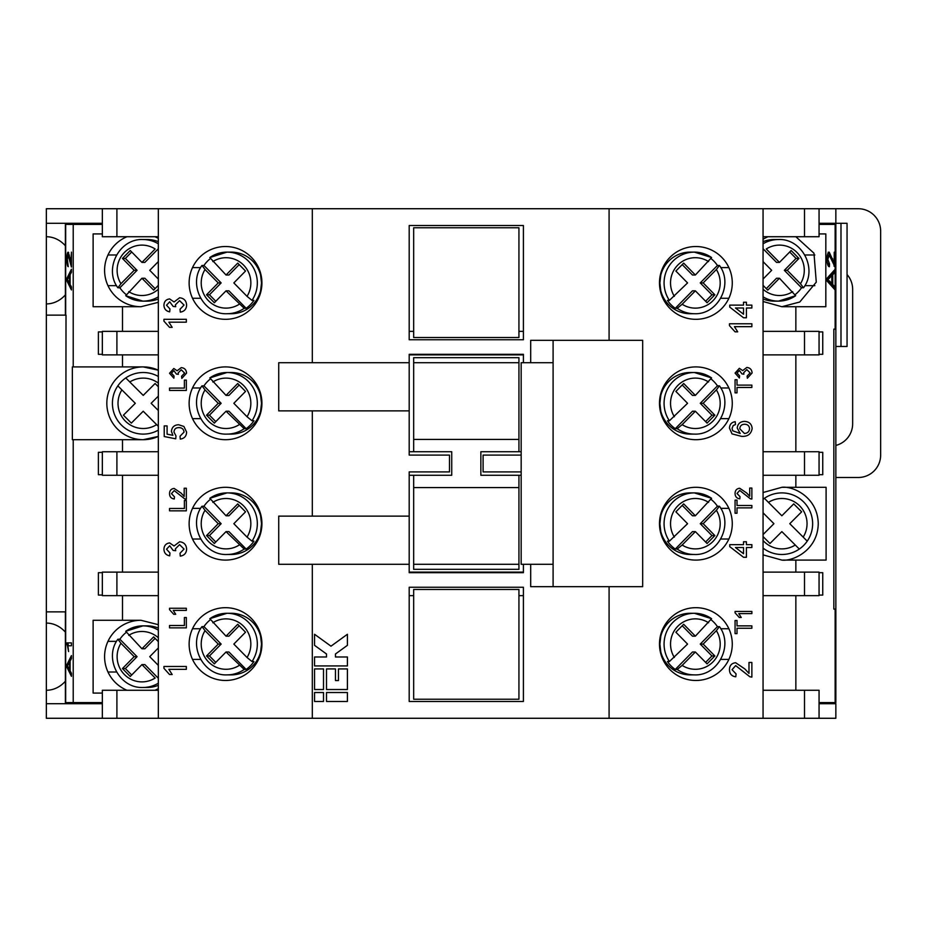 <?xml version="1.0" encoding="UTF-8"?>
<svg xmlns="http://www.w3.org/2000/svg" width="927" height="927" viewBox="0 0 927 927"><rect width="100%" height="100%" fill="white"/><g stroke="black" fill="none" stroke-linecap="round" stroke-linejoin="round"><path stroke-width="1.39" d="M819.062 224.404L835.853 224.404L835.853 329.131L833.837 329.131L833.837 609.085L835.853 609.085L835.853 702.596L819.062 702.596M158.332 236.733L102.341 236.733L102.341 208.726L46.35 208.726L46.35 236.733A33.592 27.868 90 0 1 65.388 245.782M126.976 690.267A36.396 36.396 0 0 1 140.974 620.279L158.332 624.682M158.332 688.668L154.971 690.267M695.876 319.317A36.396 36.396 0 0 0 732.272 282.92A36.396 36.396 0 0 0 695.876 246.524A36.396 36.396 0 0 0 659.479 282.92A36.396 36.396 0 0 0 695.876 319.317M695.876 439.699A36.396 36.396 0 0 0 732.272 403.303A36.396 36.396 0 0 0 695.876 366.907A36.396 36.396 0 0 0 659.479 403.303A36.396 36.396 0 0 0 695.876 439.699M695.876 560.093A36.396 36.396 0 0 0 732.272 523.697A36.396 36.396 0 0 0 695.876 487.301A36.396 36.396 0 0 0 659.479 523.697A36.396 36.396 0 0 0 695.876 560.093M695.876 680.476A36.396 36.396 0 0 0 732.272 644.08A36.396 36.396 0 0 0 695.876 607.683A36.396 36.396 0 0 0 659.479 644.08A36.396 36.396 0 0 0 695.876 680.476M225.528 680.476A36.396 36.396 0 0 0 261.924 644.08A36.396 36.396 0 0 0 225.528 607.683A36.396 36.396 0 0 0 189.131 644.08A36.396 36.396 0 0 0 225.528 680.476M225.528 560.093A36.396 36.396 0 0 0 261.924 523.697A36.396 36.396 0 0 0 225.528 487.301A36.396 36.396 0 0 0 189.131 523.697A36.396 36.396 0 0 0 225.528 560.093M225.528 439.699A36.396 36.396 0 0 0 261.924 403.303A36.396 36.396 0 0 0 225.528 366.907A36.396 36.396 0 0 0 189.131 403.303A36.396 36.396 0 0 0 225.528 439.699M225.528 319.317A36.396 36.396 0 0 0 261.924 282.92A36.396 36.396 0 0 0 225.528 246.524A36.396 36.396 0 0 0 189.131 282.92A36.396 36.396 0 0 0 225.528 319.317M154.971 236.733L158.332 238.332M158.332 302.318L140.974 306.721A36.396 36.396 0 0 1 126.976 236.733M795.853 236.733L813.964 253.198L816.281 282.132L799.769 302.005L781.855 306.721L763.06 301.495M65.388 632.144A33.592 27.868 -90 0 0 46.35 623.083L46.35 690.267A33.592 27.868 -90 0 0 65.388 681.218M682.156 665.412L695.366 651.994L707.069 663.871L714.868 655.957L703.164 644.08L716.374 630.661A25.191 24.809 -90 0 1 682.156 665.412L677.208 669.456A30.8 30.324 90 0 0 694.393 674.879L690.117 674.879A30.8 30.324 -90 0 1 660.8 651.982L659.885 644.08L660.8 636.177A30.8 30.324 -90 0 1 690.117 613.28L694.393 613.28A30.8 30.324 90 0 0 669.41 661.53L687.567 644.08L675.876 632.202L683.674 624.277L695.366 636.165L692.457 636.165L682.214 625.76M158.332 243.801A30.8 30.324 -90 0 0 142.92 239.525L147.196 239.525A30.8 30.324 90 0 1 158.332 241.68M126.165 294.566A30.8 30.324 90 0 1 119.873 287.776L117.833 287.729C103.604 268.772 119.398 238.378 142.92 239.525M158.332 628.031A30.8 30.324 -90 0 0 147.196 625.876L142.92 625.876A30.8 30.324 90 0 1 158.332 630.163M126.165 632.434A30.8 30.324 -90 0 0 119.873 639.224L117.833 639.271C103.604 658.228 119.398 688.622 142.92 687.475L147.196 687.475A30.8 30.324 -90 0 0 158.332 685.32M763.06 298.969A30.8 30.324 90 0 0 774.207 301.124L778.483 301.124A30.8 30.324 -90 0 1 763.06 296.837M795.239 294.566A30.8 30.324 90 0 0 801.531 287.776L803.57 287.729C817.799 268.772 802.006 238.378 778.483 239.525L774.207 239.525A30.8 30.324 90 0 0 763.06 241.68M763.06 492.515L781.855 487.301C792.492 485.829 817.753 496.756 818.251 523.697C817.753 550.626 792.492 561.553 781.855 560.093L763.06 554.867M65.388 611.878L65.388 702.596L73.221 702.596L73.221 439.699L72.352 439.699L72.352 366.907L143.221 366.907L158.332 370.197A36.396 36.396 0 0 0 106.825 403.303A36.396 36.396 0 0 0 143.221 439.699L158.332 436.42A36.396 36.396 0 0 1 143.221 439.699L122.503 439.699L122.503 451.739M239.189 264.601L228.946 275.006L226.037 275.006L209.815 257.544A30.8 30.324 90 0 1 226.999 252.121L231.286 252.121A30.8 30.324 -90 0 1 260.591 275.018L261.518 282.92L260.591 290.823A30.8 30.324 -90 0 1 231.286 313.72L226.999 313.72A30.8 30.324 90 0 0 244.195 308.297L246.142 308.297L228.946 290.835L226.037 290.835L244.195 308.297M239.189 625.76L228.946 636.165L226.037 636.165L209.815 618.703A30.8 30.324 90 0 1 226.999 613.28L231.286 613.28A30.8 30.324 -90 0 1 260.591 636.177L261.518 644.08L260.591 651.982A30.8 30.324 -90 0 1 231.286 674.879L226.999 674.879A30.8 30.324 90 0 0 244.195 669.456L246.142 669.456L228.946 651.994L226.037 651.994L244.195 669.456M677.208 669.456L675.262 669.456A30.8 30.324 -90 0 1 667.463 661.53L669.41 661.53M711.148 619.827A30.8 30.324 -90 0 1 717.44 626.629L719.479 626.664C733.709 645.632 717.915 676.026 694.393 674.879M155.099 288.633L144.867 278.239L141.947 278.239L125.724 295.701A30.8 30.324 -90 0 0 158.332 296.837M158.332 298.969A30.8 30.324 90 0 1 147.196 301.124L142.92 301.124L125.724 295.701M246.142 308.297A30.8 30.324 -90 0 0 253.94 300.371L251.993 300.371L247.034 296.339L233.836 282.92L245.528 271.043L237.729 263.129L226.037 275.006M210.255 258.679A30.8 30.324 -90 0 0 203.963 265.47L201.924 265.516C187.694 284.473 203.476 314.867 226.999 313.72M246.142 669.456A30.8 30.324 -90 0 0 253.94 661.53L251.993 661.53L247.034 657.486L233.836 644.08L245.528 632.202L237.729 624.277L226.037 636.165M210.255 619.827A30.8 30.324 -90 0 0 203.963 626.629L201.924 626.664C187.694 645.632 203.476 676.026 226.999 674.879M682.156 304.253L695.366 290.835L707.069 302.723L714.868 294.798L703.164 282.92L716.374 269.514A25.191 24.809 -90 0 1 682.156 304.253L677.208 308.297A30.8 30.324 90 0 0 694.393 313.72L690.117 313.72A30.8 30.324 -90 0 1 660.8 290.823L659.885 282.92L660.8 275.018A30.8 30.324 -90 0 1 690.117 252.121L694.393 252.121A30.8 30.324 90 0 0 669.41 300.371L687.567 282.92L675.876 271.043L683.674 263.129L695.366 275.006L692.457 275.006L682.214 264.601M695.366 636.165L711.588 618.703A30.8 30.324 90 0 0 694.393 613.28L711.588 618.703M763.06 548.1A30.8 30.8 0 0 0 799.306 549.062L795.262 545.018L799.306 549.062A30.8 30.8 0 0 0 807.22 541.148L803.176 537.104A25.191 25.191 0 0 0 768.437 502.364L764.393 498.32A30.8 30.8 0 0 1 807.22 541.148L789.769 523.697L801.646 511.82L793.732 503.894L781.855 515.771L764.393 498.32A30.8 30.8 0 0 0 763.06 499.294M158.332 386.756L155.099 383.511L143.221 395.389L125.759 377.938A30.8 30.8 0 0 0 117.845 385.852L121.889 389.896L117.845 385.852A30.8 30.8 0 0 0 121.437 425.087A30.8 30.8 0 0 1 117.845 385.852M239.189 505.377L228.946 515.771L226.037 515.771L209.815 498.32A30.8 30.324 90 0 1 226.999 492.897L231.286 492.897A30.8 30.324 -90 0 1 260.591 515.794L261.518 523.697L260.591 531.588A30.8 30.324 -90 0 1 231.286 554.485L226.999 554.485A30.8 30.324 90 0 0 244.195 549.062L246.142 549.062L228.946 531.611L226.037 531.611L244.195 549.062M239.189 384.995L228.946 395.389L226.037 395.389L209.815 377.938A30.8 30.324 90 0 1 226.999 372.515L231.286 372.515A30.8 30.324 -90 0 1 260.591 395.412L261.518 403.303L260.591 411.206A30.8 30.324 -90 0 1 231.286 434.103L226.999 434.103A30.8 30.324 90 0 0 244.195 428.68L246.142 428.68L228.946 411.229L226.037 411.229L244.195 428.68M682.156 545.018L695.366 531.611L707.069 543.489L714.868 535.574L703.164 523.697L716.374 510.279A25.191 24.809 -90 0 1 682.156 545.018L677.208 549.062A30.8 30.324 90 0 0 694.393 554.485L690.117 554.485A30.8 30.324 -90 0 1 660.8 531.588L659.885 523.697L660.8 515.794A30.8 30.324 -90 0 1 690.117 492.897L694.393 492.897A30.8 30.324 90 0 0 669.41 541.148L687.567 523.697L675.876 511.82L683.674 503.894L695.366 515.771L692.457 515.771L682.214 505.377M682.156 424.636L695.366 411.229L707.069 423.106L714.868 415.18L703.164 403.303L716.374 389.896A25.191 24.809 -90 0 1 682.156 424.636L677.208 428.68A30.8 30.324 90 0 0 694.393 434.103L690.117 434.103A30.8 30.324 -90 0 1 660.8 411.206L659.885 403.303L660.8 395.412A30.8 30.324 -90 0 1 690.117 372.515L694.393 372.515A30.8 30.324 90 0 0 669.41 420.765L687.567 403.303L675.876 391.426L683.674 383.511L695.366 395.389L692.457 395.389L682.214 384.995M677.208 308.297L675.262 308.297A30.8 30.324 -90 0 1 667.463 300.371L669.41 300.371M711.148 258.679A30.8 30.324 -90 0 1 717.44 265.47L719.479 265.516C733.709 284.473 717.915 314.867 694.393 313.72M246.142 549.062A30.8 30.324 -90 0 0 253.94 541.148L251.993 541.148L247.034 537.104L233.836 523.697L245.528 511.82L237.729 503.894L226.037 515.771M210.255 499.444A30.8 30.324 -90 0 0 203.963 506.235L201.924 506.281C187.694 525.25 203.476 555.644 226.999 554.485M246.142 428.68A30.8 30.324 -90 0 0 253.94 420.765L251.993 420.765L247.034 416.721L233.836 403.303L245.528 391.426L237.729 383.511L226.037 395.389M210.255 379.062A30.8 30.324 -90 0 0 203.963 385.852L201.924 385.899C187.694 404.867 203.476 435.25 226.999 434.103M677.208 549.062L675.262 549.062A30.8 30.324 -90 0 1 667.463 541.148L669.41 541.148M711.148 499.444A30.8 30.324 -90 0 1 717.44 506.235L719.479 506.281C733.709 525.25 717.915 555.644 694.393 554.485M677.208 428.68L675.262 428.68A30.8 30.324 -90 0 1 667.463 420.765L669.41 420.765M711.148 379.062A30.8 30.324 -90 0 1 717.44 385.852L719.479 385.899C733.709 404.867 717.915 435.25 694.393 434.103M695.366 275.006L711.588 257.544A30.8 30.324 90 0 0 694.393 252.121L711.588 257.544M695.366 515.771L711.588 498.32A30.8 30.324 90 0 0 694.393 492.897L711.588 498.32M695.366 395.389L711.588 377.938A30.8 30.324 90 0 0 694.393 372.515L711.588 377.938M66.014 315.122L65.678 611.878L66.014 315.122M65.388 315.122L65.388 224.404L73.221 224.404L73.221 366.907M66.906 642.863L71.437 642.863L71.437 645.771L67.891 645.771L68.586 651.588L66.906 642.863M70.915 263.048L71.437 252.144L71.437 267.046L68.146 255.052L67.37 259.34L68.239 266.686C67.439 266.512 66.999 264.021 66.906 259.236C66.987 254.658 67.404 252.295 68.158 252.144L71.437 263.048M71.437 286.93L71.437 289.954L66.964 281.02L66.964 278.181L71.437 269.236L71.437 272.26L70.104 274.705L70.104 284.485L71.437 286.93M71.437 673.28L71.437 676.316L66.964 667.37L66.964 664.532L71.437 655.586L71.437 658.61L70.104 661.055L70.104 670.835L71.437 673.28M840.986 346.478L840.986 223.291L847.058 223.291L847.058 346.478L835.853 346.478M840.986 223.291L819.062 223.291M102.341 208.726L158.332 208.726L158.332 718.274L804.497 718.274L804.497 690.267L819.062 690.267L819.062 718.274L804.497 718.274M158.332 208.726L763.06 208.726L763.06 718.274M163.94 319.305L186.339 319.305L186.339 322.179L168.876 322.179L172.179 327.347L169.537 327.347L163.94 321.159L163.94 319.305M186.339 380.116L186.339 390.452L169.537 390.452L169.537 388.077L184.392 388.077L184.392 380.116L186.339 380.116M184.183 496.443L184.183 488.228L186.339 488.228L186.339 499.201L184.844 498.981L174.195 490.592L171.472 493.651L174.485 496.837L174.276 498.993C171.171 498.564 169.583 496.768 169.537 493.604C169.606 490.51 171.159 488.784 174.172 488.436L181.066 493.094L184.183 496.443M186.617 549.166C186.385 553.187 184.288 555.505 180.301 556.13L180.012 553.257L184.033 549.062L179.571 544.647L175.4 548.842L175.713 550.708L173.129 550.406L169.722 545.794L166.524 549.201L169.965 552.979L169.676 555.841C166.049 555.134 164.137 552.955 163.94 549.294C164.091 545.539 165.991 543.419 169.629 542.921L174.067 545.98L179.595 541.774C183.998 542.237 186.35 544.705 186.617 549.166M186.339 617.521L186.339 627.857L169.537 627.857L169.537 625.493L184.392 625.493L184.392 617.521L186.339 617.521M163.94 666.467L186.339 666.467L186.339 669.34L168.876 669.34L172.179 674.508L169.537 674.508L163.94 668.321L163.94 666.467M169.537 608.263L186.339 608.263L186.339 610.418L173.245 610.418L175.724 614.3L173.731 614.3L169.537 609.653L169.537 608.263M186.339 500.499L186.339 510.835L169.537 510.835L169.537 508.471L184.392 508.471L184.392 500.499L186.339 500.499M186.617 432.144C186.42 436.2 184.322 438.517 180.301 439.108L180.012 436.235L184.033 432.133C183.697 429.12 181.959 427.625 178.818 427.625C175.794 427.648 174.172 429.143 173.986 432.121L175.991 435.945L175.713 438.819L164.218 436.524L164.218 425.899L167.092 425.899L167.092 434.172L172.897 435.319L171.402 431.322C171.912 427.115 174.334 424.914 178.656 424.751L183.905 426.466L186.617 432.144M186.547 373.164L181.808 378.39L181.599 376.235L184.612 373.083L181.263 369.78L178.135 372.921L178.366 374.323L176.431 374.091L173.87 370.638L171.472 373.199L174.056 376.026L173.847 378.17L169.537 373.257L173.801 368.482L177.138 370.777L181.275 367.625C184.589 367.973 186.339 369.815 186.547 373.164M186.617 305.168C186.385 309.189 184.288 311.507 180.301 312.132L180.012 309.259L184.033 305.064L179.571 300.649L175.4 304.844L175.713 306.698L173.129 306.408L169.722 301.796L166.524 305.203L169.965 308.969L169.676 311.843C166.049 311.136 164.137 308.946 163.94 305.296C164.091 301.542 165.991 299.409 169.629 298.923L174.067 301.982L179.595 297.776C183.998 298.239 186.35 300.707 186.617 305.168M729.468 323.79L751.867 323.79L751.867 326.663L734.416 326.663L737.718 331.831L735.065 331.831L729.468 325.644L729.468 323.79M751.867 385.111L751.867 387.474L737.011 387.474L737.011 392.863L735.065 392.863L735.065 379.722L737.011 379.722L737.011 385.111L751.867 385.111M749.711 496.269L749.711 488.054L751.867 488.054L751.867 499.039L750.372 498.807L739.723 490.418L737.011 493.477L740.024 496.663L739.804 498.819C736.698 498.39 735.123 496.594 735.065 493.431C735.146 490.337 736.687 488.61 739.7 488.262L746.594 492.932L749.711 496.269M751.867 544.647L751.867 547.521L746.409 547.521L746.409 557.278L743.535 557.278L729.758 546.652L729.758 544.647L743.535 544.647L743.535 541.774L746.409 541.774L746.409 544.647L751.867 544.647M751.867 625.876L751.867 628.251L737.011 628.251L737.011 633.628L735.065 633.628L735.065 620.499L737.011 620.499L737.011 625.876L751.867 625.876M748.993 673.408L748.993 662.446L751.867 662.446L751.867 677.092L749.873 676.791L735.679 665.609L732.052 669.688L736.073 673.929L735.783 676.803C731.646 676.235 729.537 673.848 729.468 669.63C729.561 665.493 731.623 663.199 735.656 662.735L744.844 668.946L748.993 673.408M735.065 611.449L751.867 611.449L751.867 613.604L738.773 613.604L741.252 617.486L739.271 617.486L735.065 612.84L735.065 611.449M751.867 505.493L751.867 507.869L737.011 507.869L737.011 513.245L735.065 513.245L735.065 500.117L737.011 500.117L737.011 505.493L751.867 505.493M729.468 428.147C729.63 424.439 731.542 422.283 735.215 421.681L735.493 424.554L733.199 425.586L732.052 428.332L732.712 430.777L740.175 433.454L737.22 428.007C737.741 423.778 740.163 421.576 744.485 421.391C749.109 421.611 751.67 423.963 752.156 428.471C751.137 434.172 747.544 436.791 741.38 436.327L732.017 433.882L729.468 428.147M752.075 372.99L747.347 378.216L747.127 376.061L750.14 372.909L746.791 369.606L743.663 372.758L743.894 374.149L741.959 373.929L739.41 370.464L737.011 373.025L739.595 375.852L739.375 378.007L735.065 373.094L739.34 368.309L742.666 370.603L746.814 367.451C750.117 367.799 751.878 369.641 752.075 372.99M751.867 305.122L751.867 307.996L746.409 307.996L746.409 317.764L743.535 317.764L729.758 307.138L729.758 305.122L743.535 305.122L743.535 302.248L746.409 302.248L746.409 305.122L751.867 305.122M819.062 236.733L804.497 236.733L804.497 208.726L819.062 208.726L819.062 236.733M763.06 208.726L804.497 208.726M819.062 208.726L835.853 208.726L835.853 223.291M763.06 236.733L804.497 236.733M65.388 294.856A33.592 27.868 90 0 1 46.35 303.917L46.35 623.083M46.35 223.291L102.341 223.291M102.341 233.928L93.117 233.928L93.117 306.721L140.974 306.721M122.503 306.721L122.503 331.356M122.503 354.879L122.503 366.907M102.341 354.311L98.389 354.311L98.389 331.912L102.341 331.912M73.221 224.404L102.341 224.404M609.085 208.726L609.085 340.313M312.318 208.726L312.318 362.712M819.062 233.928L825.83 233.928L825.83 306.721L795.853 306.721L795.853 331.356M795.853 306.721L781.855 306.721M763.06 239.154L767.857 236.733M819.062 331.912L822.747 331.912L822.747 354.311L819.062 354.311M795.853 354.879L795.853 451.739M819.062 452.306L822.747 452.306L822.747 474.694L819.062 474.694M795.853 475.261L795.853 487.301L781.855 487.301M795.853 572.121L795.853 560.093L826.096 560.093L826.096 487.301L795.853 487.301M819.062 572.689L822.747 572.689L822.747 595.088L819.062 595.088M795.853 595.644L795.853 690.267M833.837 329.12L835.853 329.12L835.853 609.074L833.837 609.074M835.146 289.989L827.104 281.055L827.104 278.216L835.146 269.27L835.146 272.295L832.747 274.74L832.747 284.519L835.146 286.964L835.146 329.12M835.076 267.092L829.236 255.087L827.834 259.375L829.503 263.813L829.398 266.721C827.962 266.547 827.162 264.056 827 259.27C827.139 254.693 827.892 252.341 829.248 252.179L834.207 263.083L834.207 252.179L835.146 252.179L835.1 267.092M46.35 236.733L46.35 303.917M523.407 339.757L409.189 339.757L409.189 225.528L523.407 225.528L523.407 339.757M523.407 362.712L523.407 354.311L409.189 354.311L409.189 362.712L278.726 362.712L278.726 410.87L409.189 410.87L409.189 362.712M413.662 337.521L413.662 227.764L518.935 227.764L518.935 337.521L413.662 337.521M835.853 208.726L858.251 208.726A22.399 22.399 0 0 1 880.65 231.124L880.65 455.099A22.399 22.399 0 0 1 858.251 477.498L835.853 477.498M847.058 274.543A22.399 22.399 0 0 1 852.655 289.363L852.655 423.743A22.399 22.399 0 0 1 835.853 445.435M703.164 403.303L700.256 403.303L717.44 385.852M705.609 421.623L711.948 415.18L700.256 403.303M711.948 415.18L714.868 415.18M695.366 411.229L692.457 411.229L675.262 428.68M703.164 523.697L700.256 523.697L717.44 506.235M705.609 542.005L711.948 535.574L700.256 523.697M711.948 535.574L714.868 535.574M695.366 531.611L692.457 531.611L675.262 549.062M226.037 411.229L214.334 423.106L206.536 415.18L218.239 403.303L205.029 389.896A25.191 24.809 -90 0 0 239.236 424.636M215.794 421.623L209.456 415.18L206.536 415.18M209.456 415.18L221.147 403.303L203.963 385.852M218.239 403.303L221.147 403.303M226.037 531.611L214.334 543.489L206.536 535.574L218.239 523.697L205.029 510.279A25.191 24.809 -90 0 0 239.236 545.018M215.794 542.005L209.456 535.574L206.536 535.574M209.456 535.574L221.147 523.697L203.963 506.235M218.239 523.697L221.147 523.697M703.164 282.92L700.256 282.92L717.44 265.47M705.609 301.24L711.948 294.798L700.256 282.92M711.948 294.798L714.868 294.798M695.366 290.835L692.457 290.835L675.262 308.297M719.387 385.852L716.374 389.896M719.387 506.235L716.374 510.279M202.016 385.852L205.029 389.896M251.993 420.765A30.8 30.324 90 0 0 226.999 372.515L209.815 377.938M202.016 506.235L205.029 510.279M251.993 541.148A30.8 30.324 90 0 0 226.999 492.897L209.815 498.32M158.332 410.51L151.136 403.303L158.332 396.107M131.344 423.106L123.418 415.18L135.296 403.303L121.889 389.896A25.191 25.191 0 0 0 156.628 424.636L143.221 411.229L131.344 423.106M763.06 540.487A25.191 25.191 0 0 0 795.262 545.018L781.855 531.611L769.978 543.489L763.06 536.582M763.06 534.566L773.929 523.697L763.06 512.828M719.387 265.47L716.374 269.514M226.037 651.994L214.334 663.871L206.536 655.957L218.239 644.08L205.029 630.661A25.191 24.809 -90 0 0 239.236 665.412M215.794 662.399L209.456 655.957L206.536 655.957M209.456 655.957L221.147 644.08L203.963 626.629M218.239 644.08L221.147 644.08M226.037 290.835L214.334 302.723L206.536 294.798L218.239 282.92L205.029 269.514A25.191 24.809 -90 0 0 239.236 304.253M215.794 301.24L209.456 294.798L206.536 294.798M209.456 294.798L221.147 282.92L203.963 265.47M218.239 282.92L221.147 282.92M125.759 377.938A30.8 30.8 0 0 1 158.332 376.478A30.8 30.8 0 0 0 125.759 377.938L129.803 381.982A25.191 25.191 0 0 1 158.332 383.152M158.332 426.339L156.628 424.636M158.332 430.14A30.8 30.8 0 0 1 121.437 425.087M703.164 644.08L700.256 644.08L717.44 626.629M705.609 662.399L711.948 655.957L700.256 644.08M711.948 655.957L714.868 655.957M695.366 651.994L692.457 651.994L675.262 669.456M202.016 626.629L205.029 630.661M251.993 661.53A30.8 30.324 90 0 0 226.999 613.28L209.815 618.703M202.016 265.47L205.029 269.514M251.993 300.371A30.8 30.324 90 0 0 226.999 252.121L209.815 257.544M68.274 667.255L69.583 669.885L69.583 662.017L67.428 665.945L68.274 667.255M68.274 280.893L69.583 283.535L69.583 275.667L67.428 279.595L68.274 280.893M829.468 280.927L831.809 283.569L831.809 275.701L827.938 279.63L830.731 283.569L831.809 283.569M779.456 262.399L791.148 250.522L798.947 258.448L787.255 270.325L800.464 283.732A25.191 24.809 90 0 0 766.247 248.992L779.456 262.399L776.536 262.399L763.06 248.726M763.06 285.354L767.753 290.116L779.456 278.239L776.536 278.239L766.305 288.633M789.7 252.005L796.038 258.448L798.947 258.448M796.038 258.448L784.335 270.325L801.531 287.776M787.255 270.325L784.335 270.325M763.06 261.599L771.658 270.325L763.06 279.05M779.456 278.239L795.667 295.701A30.8 30.324 -90 0 1 778.483 301.124L795.667 295.701M141.947 664.601L130.244 676.478L122.445 668.552L134.148 656.675L120.939 643.268A25.191 24.809 -90 0 0 155.157 678.008L141.947 664.601L144.867 664.601L158.332 678.274M158.332 641.646L153.639 636.884L141.947 648.761L144.867 648.761L155.099 638.367M131.704 674.995L125.365 668.552L122.445 668.552M125.365 668.552L137.069 656.675L119.873 639.224M134.148 656.675L137.069 656.675M158.332 665.401L149.745 656.675L158.332 647.95M141.947 648.761L125.724 631.299A30.8 30.324 90 0 1 142.92 625.876L125.724 631.299M141.947 262.399L130.244 250.522L122.445 258.448L134.148 270.325L120.939 283.732A25.191 24.809 90 0 1 155.157 248.992L141.947 262.399L144.867 262.399L158.332 248.726M134.148 270.325L137.069 270.325L119.873 287.776M131.704 252.005L125.365 258.448L137.069 270.325M125.365 258.448L122.445 258.448M158.332 261.599L149.745 270.325L158.332 279.05M158.332 285.354L153.639 290.116L141.947 278.239M719.387 626.629L716.374 630.661M518.935 357.671L413.662 357.671L413.662 362.712L518.935 362.712L518.935 357.671M413.662 362.712L413.662 439.421L518.935 439.421L518.935 362.712M518.935 569.329L518.935 564.288L413.662 564.288L413.662 569.329L518.935 569.329M518.935 564.288L518.935 487.579L413.662 487.579L413.662 475.261L451.739 475.261L451.739 451.739L413.662 451.739L413.662 439.421M413.662 564.288L413.662 487.579M518.935 439.421L518.935 451.739L480.858 451.739L480.858 475.261L521.171 475.261M518.935 487.579L518.935 475.261M743.535 314.218L743.535 307.996L735.47 307.996L743.535 314.218M739.804 428.807L744.427 433.454C747.521 433.28 749.236 431.692 749.572 428.691C749.248 425.771 747.579 424.299 744.578 424.265C741.6 424.346 740.013 425.864 739.804 428.807M743.535 553.732L743.535 547.521L735.47 547.521L743.535 553.732M828.39 280.927L826.872 279.63L830.731 275.701L831.809 275.701M827.104 279.63L827.938 279.63M803.466 287.776L800.464 283.732M117.926 639.224L120.939 643.268M117.926 287.776L120.939 283.732M409.189 516.13L409.189 564.288L278.726 564.288L278.726 516.13L409.189 516.13L409.189 471.901L449.502 471.901L449.502 455.099L409.189 455.099L409.189 410.87M521.171 471.901L483.094 471.901L483.094 455.099L521.171 455.099M116.906 451.739L116.906 475.261L102.341 475.261L102.341 451.739L158.332 451.739M68.077 664.879L71.437 657.799M71.437 674.103L68.077 666.861M68.077 278.529L71.437 271.449M71.437 287.752L68.077 280.51M68.216 255.052L68.725 252.77M69.363 255.099L68.146 255.052M71.437 264.334L71.182 263.048M68.32 645.771L68.019 642.863L71.437 642.863M71.437 645.771L69.004 645.771M819.062 451.739L819.062 475.261L804.497 475.261L804.497 451.739L819.062 451.739M831.67 283.569L831.67 284.519L832.747 284.519M831.67 284.519L834.08 286.964L835.146 286.964L835.146 272.295L834.08 272.295L831.67 274.74L832.747 274.74M831.67 274.74L831.67 275.701M834.08 286.964L834.08 288.807M834.08 270.464L834.08 272.295M828.182 252.179L833.13 263.083L834.207 263.083M827.208 262.596L828.437 263.813L828.356 266.003M829.236 255.087L827.151 256.327M834.08 263.083L834.08 266.258M518.935 451.739L521.171 451.739M409.189 451.739L413.662 451.739M409.189 354.879L523.407 354.879M819.062 331.356L819.062 354.879L804.497 354.879L804.497 331.356L819.062 331.356M116.906 572.121L116.906 595.644L102.341 595.644L102.341 572.121L158.332 572.121M116.906 475.261L158.332 475.261M116.906 354.879L102.341 354.879L102.341 331.356L116.906 331.356L116.906 354.879L158.332 354.879M312.318 410.87L312.318 516.13M409.189 475.261L413.662 475.261M409.189 572.121L523.407 572.121M530.696 564.288L530.696 586.687L553.095 586.687L553.095 340.313L530.696 340.313L530.696 362.712M553.095 340.313L642.678 340.313L642.678 586.687L553.095 586.687M553.095 362.712L521.171 362.712L521.171 564.288L553.095 564.288M763.06 354.879L804.497 354.879M763.06 451.739L804.497 451.739M763.06 475.261L804.497 475.261M763.06 572.121L819.062 572.121L819.062 595.644L804.497 595.644L804.497 572.121M46.35 611.878L65.678 611.878L65.678 702.596M46.35 315.122L65.678 315.122L65.678 224.404M102.341 474.694L98.389 474.694L98.389 452.306L102.341 452.306M122.503 475.261L122.503 572.121M102.341 595.088L98.389 595.088L98.389 572.689L102.341 572.689M122.503 595.644L122.503 620.279L93.117 620.279L93.117 693.072L102.341 693.072M73.221 439.699L122.503 439.699M834.207 252.179L835.146 252.179L835.146 224.404M831.577 258.76L832.643 258.76M828.437 263.813L829.503 263.813M827 259.375L827.834 259.375M795.853 560.093L781.855 560.093M413.662 589.479L518.935 589.479L518.935 699.236L413.662 699.236L413.662 589.479M518.935 331.356L523.407 331.356M409.189 331.356L413.662 331.356M409.189 595.644L413.662 595.644M518.935 595.644L523.407 595.644M763.06 331.356L804.497 331.356M116.906 595.644L158.332 595.644M102.341 690.267L116.906 690.267L116.906 718.274L102.341 718.274L102.341 690.267M158.332 690.267L116.906 690.267M116.906 331.356L158.332 331.356M523.407 587.243L409.189 587.243L409.189 701.472L523.407 701.472L523.407 587.243M347.405 692.515L326.501 692.515L326.501 701.472L347.405 701.472L347.405 692.515M323.511 692.515L314.554 692.515L314.554 701.472L323.511 701.472L323.511 692.515M523.407 564.288L523.407 572.689L409.189 572.689L409.189 564.288M347.405 668.923L338.448 668.923L338.448 680.569L335.458 680.569L335.458 668.923L326.501 668.923L326.501 689.526L347.405 689.526L347.405 668.923M323.511 668.923L314.554 668.923L314.554 689.526L323.511 689.526L323.511 668.923M326.501 653.987L326.501 656.976L314.554 656.976L314.554 665.934L347.405 665.934L347.405 656.976L335.458 656.976L335.458 653.987L347.405 645.343L347.405 634.277L330.985 646.177L314.554 634.277L314.554 645.343L326.501 653.987M763.06 595.644L804.497 595.644M763.06 690.267L804.497 690.267M122.503 620.279L140.974 620.279M68.077 664.532L66.964 664.532M68.077 667.37L66.964 667.37M68.077 278.181L66.964 278.181M68.077 281.02L66.964 281.02M68.019 644.752L66.906 644.752M46.35 690.267L46.35 718.274L102.341 718.274M834.439 703.709A22.399 22.399 0 0 0 834.821 702.596M102.341 703.709L46.35 703.709M819.062 718.274L835.853 718.274L835.853 703.709L819.062 703.709M116.906 718.274L158.332 718.274M609.085 586.687L609.085 718.274M312.318 564.288L312.318 718.274M73.221 702.596L102.341 702.596M116.547 285.655L107.972 285.655M116.547 672.017L107.972 672.017M804.856 254.983L814.856 254.983M662.863 628.738L663.813 628.738M720.766 628.738L728.877 628.738M258.54 298.262L257.579 298.262M200.626 298.262L192.526 298.262M258.54 659.41L257.579 659.41M200.626 659.41L192.526 659.41M158.332 289.236A25.191 24.809 90 0 1 128.737 291.657M662.863 267.59L663.813 267.59M720.766 267.59L728.877 267.59M674.358 657.486A25.191 24.809 -90 0 1 708.576 622.747M764.393 498.32A30.8 30.8 0 0 1 803.628 501.913M258.54 539.027L257.579 539.027M200.626 539.027L192.526 539.027M258.54 418.645L257.579 418.645M200.626 418.645L192.526 418.645M247.034 296.339A25.191 24.809 -90 0 0 212.828 261.588M662.863 508.355L663.813 508.355M720.766 508.355L728.877 508.355M662.863 387.973L663.813 387.973M720.766 387.973L728.877 387.973M247.034 657.486A25.191 24.809 -90 0 0 212.828 622.747M674.358 296.339A25.191 24.809 -90 0 1 708.576 261.588M247.034 537.104A25.191 24.809 -90 0 0 212.828 502.364M247.034 416.721A25.191 24.809 -90 0 0 212.828 381.982M674.358 537.104A25.191 24.809 -90 0 1 708.576 502.364M674.358 416.721A25.191 24.809 -90 0 1 708.576 381.982M116.906 208.726L116.906 236.733M835.146 609.085L835.146 702.596M835.146 267.092L835.146 269.27M116.547 254.983L107.972 254.983M720.766 418.645L728.877 418.645M662.863 418.645L663.813 418.645M720.766 539.027L728.877 539.027M662.863 539.027L663.813 539.027M200.626 387.973L192.526 387.973M258.54 387.973L257.579 387.973M200.626 508.355L192.526 508.355M258.54 508.355L257.579 508.355M763.06 289.236A25.191 24.809 90 0 0 792.666 291.657M158.332 637.764A25.191 24.809 -90 0 0 128.737 635.343M720.766 298.262L728.877 298.262M662.863 298.262L663.813 298.262M828.518 278.042L829.595 278.042M763.06 243.801A30.8 30.324 -90 0 1 778.483 239.525M158.332 683.199A30.8 30.324 90 0 1 142.92 687.475M200.626 628.738L192.526 628.738M258.54 628.738L257.579 628.738M200.626 267.59L192.526 267.59M258.54 267.59L257.579 267.59M720.766 659.41L728.877 659.41M662.863 659.41L663.813 659.41M804.856 285.655L814.856 285.655M116.547 641.345L107.972 641.345M70.498 261.31L69.78 261.31"/></g></svg>
